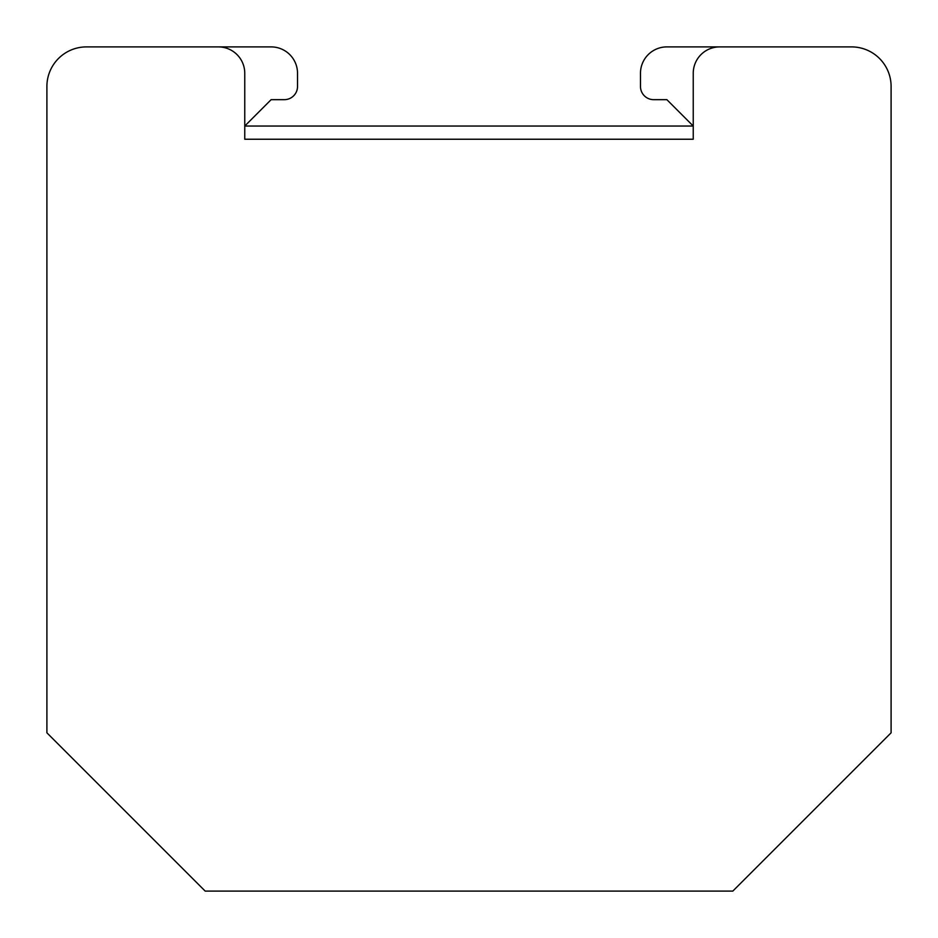 <?xml version="1.0" encoding="UTF-8"?>
<svg xmlns="http://www.w3.org/2000/svg" width="938" height="938" viewBox="0 0 938 938"><rect width="100%" height="100%" fill="white"/><g stroke="black" fill="none" stroke-linecap="round" stroke-linejoin="round"><path stroke-width="1.41" d="M719.622 46.9L851.528 46.9A39.572 39.572 0 0 1 891.1 86.472L891.1 732.813L732.813 891.1L205.188 891.1L46.9 732.813L46.9 86.472A39.572 39.572 0 0 1 86.472 46.9L218.378 46.9A26.381 26.381 0 0 1 244.759 73.281L244.759 139.234L693.241 139.234L693.241 73.281A26.381 26.381 0 0 1 719.622 46.9L666.859 46.9A26.381 26.381 0 0 0 640.478 73.281L640.478 86.472A13.191 13.191 0 0 0 653.669 99.663L666.859 99.663L693.241 126.044L244.759 126.044L271.141 99.663L284.331 99.663A13.191 13.191 0 0 0 297.522 86.472L297.522 73.281A26.381 26.381 0 0 0 271.141 46.9L218.378 46.9"/></g></svg>
